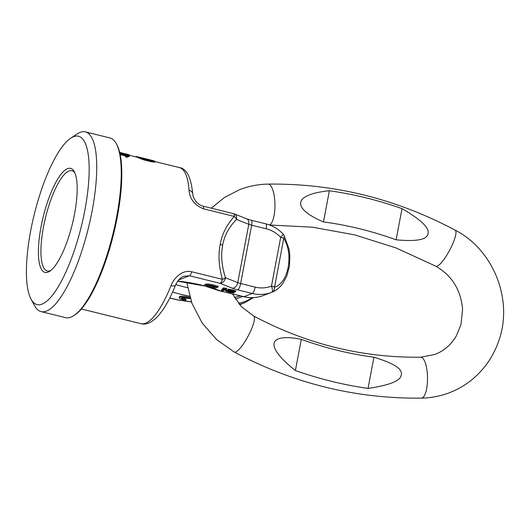 <?xml version="1.0" encoding="UTF-8"?>
<svg xmlns="http://www.w3.org/2000/svg" width="530" height="530" viewBox="0 0 530 530"><rect width="100%" height="100%" fill="white"/><g stroke="black" fill="none" stroke-linecap="round" stroke-linejoin="round"><path stroke-width="0.79" d="M171.005 285.644A5.843 2.531 21.9 0 0 175.642 284.915C169.593 300.013 163.114 311.031 156.204 317.96C150.434 323.134 145.346 325.036 140.947 323.671A80.374 22.505 -76.2 0 0 171.005 285.644C174.33 277.038 183.155 269.459 191.754 271.771L222.408 279.323C218.837 266.663 218.095 255.056 220.182 244.496C221.951 234.273 226.654 224.912 234.293 216.419A5.843 1.636 -76.2 0 0 233.584 213.676L202.93 206.124C200.075 205.309 197.71 203.712 195.848 201.327C192.165 195.683 193.152 195.206 192.761 193.887C191.019 177.245 186.567 168.48 179.405 167.593L155.085 161.604M283.941 235.161A5.843 5.843 0 0 0 283.119 234.048A5.843 0.775 -43.3 0 1 280.695 237.347A5.843 1.08 10.7 0 1 283.769 238.381A5.843 3.803 150.3 0 0 283.941 235.161L288.963 248.815L289.831 255.056L289.493 265.888L286.909 275.839L282.921 283.285C279.76 287.644 276.057 290.639 271.81 292.275L271.744 292.302A5.843 1.961 -111 0 0 271.473 286.134L280.695 237.347A30.203 28.448 68.9 0 0 266.166 228.774L251.684 225.204A6.817 1.259 10.7 0 1 248.789 224.316L237.771 282.642L225.475 277.74A5.843 4.174 111.7 0 1 220.102 283.331A5.843 1.636 103.8 0 0 222.408 279.323A5.843 1.961 -18.3 0 0 225.475 277.74C221.659 265.875 220.719 255.049 222.666 245.257C224.289 235.77 228.9 227.151 236.499 219.413A5.843 3.578 -134.1 0 0 234.293 216.419L203.639 208.866C194.695 205.302 189.826 199.108 189.024 190.27A5.843 4.233 -4 0 1 192.761 193.887M129.505 155.297L136.727 157.079A80.374 22.505 -76.2 0 1 138.529 157.827L143.743 159.828L150.785 161.63L154.674 162.18L154.965 161.365A80.858 22.644 -76.2 0 0 153.19 160.63L136.846 156.602A80.858 22.644 -76.2 0 0 136.236 156.482L136.157 156.933M129.539 155.098L127.803 154.667A80.858 22.644 -76.2 0 0 126.021 153.939L127.763 154.369A80.858 22.644 103.8 0 1 129.539 155.098L129.446 155.588L127.71 155.157A80.374 22.505 -76.2 0 0 125.908 154.409L122.43 153.554M119.912 153.276L122.417 153.647L122.509 153.163L119.296 152.647M120.197 154.601L124.934 155.767A80.374 22.505 -76.2 0 1 125.868 156.999L127.26 157.344L127.359 156.82A80.858 22.644 -76.2 0 0 126.425 155.601L129.207 156.284L129.108 156.794L126.961 156.264M136.184 156.781L134.574 156.582M150.785 161.63L150.884 161.127L143.835 159.331L138.621 157.337A80.858 22.644 -76.2 0 0 136.846 156.602M150.884 161.127L155.091 161.584M152.912 161.001L152.879 160.848A80.858 22.644 -76.2 0 0 151.11 160.12L138.939 157.118A80.858 22.644 -76.2 0 1 140.708 157.847L145.121 159.364L152.912 161.001M119.416 152.488L120.621 152.627A80.858 22.644 -76.2 0 0 120.111 152.481A80.858 22.644 -76.2 0 0 120.018 152.461L119.263 152.296M121.761 152.885A80.858 22.644 103.8 0 1 121.847 152.912A80.858 22.644 103.8 0 1 122.364 153.057L124.901 153.766A80.858 22.644 -76.2 0 1 126.021 153.939M127.359 156.82L125.968 156.482A80.858 22.644 -76.2 0 0 125.034 155.257L120.085 154.038M129.207 156.284A80.858 22.644 -76.2 0 0 128.763 155.813L125.981 155.124A80.858 22.644 -76.2 0 0 125.259 154.469L123.868 154.124A80.858 22.644 -76.2 0 1 124.59 154.78L119.999 153.654M152.097 160.974A80.374 22.505 -76.2 0 0 151.017 160.597L141.907 158.351M151.017 160.597L151.11 160.12M183.645 276.296L189.442 275.772L220.102 283.331L232.392 288.227A5.843 4.174 111.7 0 0 237.771 282.642A6.817 1.259 -169.3 0 0 240.66 283.537L251.684 225.204A5.843 1.636 -76.2 0 0 251.253 220.242L246.649 218.824A5.843 4.174 -68.3 0 1 248.789 224.316L236.499 219.413A5.843 4.174 -68.3 0 0 234.353 213.921A5.843 5.843 0 0 0 233.584 213.676M271.744 292.302A5.843 4.77 -110.9 0 0 274.547 287.161L283.769 238.381C293.911 254.347 288.327 283.298 274.547 287.161A5.843 1.08 10.7 0 0 271.473 286.134A30.203 28.448 68.9 0 1 255.142 287.108A5.843 1.636 103.8 0 1 252.247 293.454A36.047 33.96 68.9 0 0 271.744 292.302M189.945 297.429A7.791 1.438 -169.3 0 0 179.352 296.8L179.173 297.741A7.791 1.438 -169.3 0 0 185.129 300.305L185.871 300.02A5.452 1.007 10.7 0 1 181.472 298.171A5.452 1.007 10.7 0 1 189.25 298.715L189.985 298.43A7.791 1.438 -169.3 0 0 179.173 297.741M182.201 297.827A5.452 1.007 -169.3 0 0 186.043 299.079L185.871 300.02M210.582 287.538A36.047 6.658 -169.3 0 1 219.877 290.851L218.314 290.48L219.758 290.93A5.843 0.537 -78.3 0 0 219.877 290.851L243.952 296.668L252.247 293.454L237.765 289.89A5.843 1.636 103.8 0 0 240.66 283.537L255.142 287.108M235.545 291.897L235.724 290.957L235.128 290.612L228.463 289.168L227.92 289.234L227.748 290.175L234.326 291.798L230.371 291.315L232.776 292.255L231.617 292.56L225.575 290.871L229.709 292.434L233.743 292.885L234.141 292.587L232.942 292.043L235.545 291.897L232.233 290.738L227.748 290.175M230.086 291.295L225.747 289.93L225.575 290.871M218.035 287.22L218.208 286.279L215.929 285.816A5.903 1.093 -169.3 0 0 209.516 284.199A5.903 1.093 -169.3 0 0 205.302 284.458L205.13 285.398A5.903 1.093 -169.3 0 0 205.64 285.988L204.315 285.935L206.329 286.332A5.903 1.093 -169.3 0 0 212.702 287.876A5.903 1.093 -169.3 0 0 216.73 287.591A5.903 1.093 -169.3 0 0 216.359 287.094L218.035 287.22L215.75 286.756A5.903 1.093 -169.3 0 0 209.337 285.14A5.903 1.093 -169.3 0 0 205.13 285.398M205.196 285.021L204.494 284.994L204.315 285.935L177.669 281.205M226.555 289.34L226.734 288.399L223.468 287.936L222.845 288.181L222.666 289.122L221.719 289.479L221.54 290.42L222.898 290.751L226.555 289.34L223.289 288.877L222.666 289.122L224.574 289.248L221.54 290.42M207.859 285.431A4.127 0.762 -169.3 0 0 209.814 286.054A4.127 0.762 -169.3 0 0 214.18 286.624M240.448 295.912L234.379 297.469M242.833 296.502L235.386 299.079M218.314 290.48L205.753 286.313M183.777 276.243L183.777 276.243C180.412 277.501 177.696 280.397 175.642 284.915M169.746 298.032L177.133 299.848A5.843 1.636 -76.2 0 0 177.47 299.821L169.799 297.933M177.133 299.848A5.843 5.843 0 0 0 177.702 299.96A5.843 1.338 -81.8 0 1 177.47 299.821L191.396 301.822M190.084 297.886L189.985 298.43M209.635 286.995A4.127 0.762 10.7 0 1 206.872 285.73A4.127 0.762 10.7 0 1 212.219 285.995A4.127 0.762 10.7 0 1 214.988 287.26A4.127 0.762 10.7 0 1 209.635 286.995M215.929 285.816L215.75 286.756M217.552 285.935L217.373 286.876M223.468 287.936L223.289 288.877M225.376 288.062L225.197 289.002M226.886 290.208L226.707 291.149M226.959 290.327L226.78 291.268M227.257 290.5L227.078 291.44M227.628 290.639L227.456 291.579M228.688 290.95L228.51 291.891M230.053 291.288L229.874 292.229M231.226 291.732L231.087 292.474M231.743 291.878L231.617 292.56M232.332 292.056L232.226 292.606M232.683 292.209L232.61 292.606M230.225 290.559L230.06 291.434M230.504 290.606L230.371 291.315M231.418 290.791L231.279 291.54M232.922 291.169L232.796 291.811M233.505 291.341L233.405 291.864M228.463 289.168L228.284 290.109M229.682 289.274L229.503 290.215M230.742 289.433L230.563 290.374M232.412 289.797L232.233 290.738M232.862 289.91L232.69 290.851M234.379 290.334L234.2 291.275M235.128 290.612L234.949 291.553M234.22 292.182L234.141 292.587M138.529 157.827L138.621 157.337M139.35 158.218L139.443 157.728M140.417 158.669L140.51 158.172M142.172 159.325L142.265 158.821M143.743 159.828L143.835 159.331M145.571 160.345L145.664 159.841M152.435 161.975L152.534 161.471M153.647 162.147L153.74 161.65M154.674 162.18L154.767 161.69M120.754 153.448L120.847 152.958M121.86 153.627L121.953 153.137M124.828 154.144L124.901 153.766M127.71 155.157L127.803 154.667M124.934 155.767L125.034 155.257M125.868 156.999L125.968 156.482M123.781 154.581L123.868 154.124M85.383 131.884L109.902 137.926A92.551 25.917 103.8 0 1 116.282 143.643L116.885 144.75A91.577 25.645 103.8 0 1 113.566 234.147A91.577 25.645 103.8 0 1 74.975 314.846L73.922 315.549A92.551 25.917 103.8 0 1 70.868 317.165A92.551 25.917 103.8 0 1 65.614 317.649L41.095 311.607A92.551 25.917 -76.2 0 0 46.355 311.123A92.551 25.917 -76.2 0 0 90.431 219.234A92.551 25.917 -76.2 0 0 85.383 131.884A92.551 25.917 -76.2 0 0 80.129 132.368A92.551 25.917 -76.2 0 0 77.075 133.984L70.755 138.184A86.708 24.281 -76.2 0 0 34.218 214.597A86.708 24.281 -76.2 0 0 31.071 299.231A86.708 24.281 -76.2 0 0 41.969 304.134A86.708 24.281 -76.2 0 0 84.919 209.913A86.708 24.281 -76.2 0 0 73.61 136.674A86.708 24.281 -76.2 0 0 70.755 138.184M116.282 143.643A92.551 25.917 103.8 0 1 112.923 233.988A92.551 25.917 103.8 0 1 73.922 315.549M31.071 299.231L34.722 305.889A92.551 25.917 -76.2 0 0 41.095 311.607M67.568 168.659A53.583 15.006 -76.2 0 0 41.029 226.886A53.583 15.006 -76.2 0 0 48.018 272.148A53.583 15.006 -76.2 0 0 49.78 271.214A53.583 15.006 -76.2 0 0 72.365 223.991A53.583 15.006 -76.2 0 0 74.306 171.687A53.583 15.006 -76.2 0 0 67.568 168.659M74.889 172.899A51.635 14.462 103.8 0 0 69.032 170.985A51.635 14.462 -76.2 0 0 43.453 227.098A51.635 14.462 -76.2 0 0 50.184 270.711A51.635 14.462 103.8 0 0 50.86 270.413M323.472 221.924A369.721 348.296 -111.1 0 1 396.115 239.825C416.063 241.607 426.61 239.792 427.763 234.366C430.32 228.715 421.734 220.135 402.012 208.635A401.853 378.572 -111.1 0 0 329.368 190.734C291.507 194.669 292.593 208.8 323.472 221.924L329.368 190.734M368.039 388.417L373.935 357.227C393.114 363.037 402.257 368.681 401.349 374.147C401.687 380.354 390.583 385.111 368.039 388.417A401.853 378.572 -111.1 0 1 295.395 370.516L301.292 339.326C269.088 332.939 263.178 344.984 295.395 370.516M373.935 357.227A369.721 348.296 -111.1 0 1 301.292 339.326M396.115 239.825L402.012 208.635M189.024 190.27A80.374 22.505 -76.2 0 0 179.405 167.593M220.182 244.496A5.843 1.08 10.7 0 1 222.666 245.257M203.639 208.866A5.843 1.636 -76.2 0 0 202.93 206.124M175.808 284.524A29.229 5.399 -169.3 0 0 187.554 287.651M252.055 297.674A34.953 32.926 -111.1 0 1 238.361 303.193M253.459 297.635L244.569 302.809A36.047 33.96 -111.1 0 1 239.308 304.346M225.793 292.189A5.843 1.636 103.8 0 1 225.462 292.222L243.621 296.694A5.843 1.636 103.8 0 0 243.952 296.668A36.047 33.96 68.9 0 0 263.536 295.475L271.81 292.275M266.166 228.774A5.843 1.636 -76.2 0 0 265.735 223.806C272.447 225.508 278.243 228.92 283.119 234.048M232.392 288.227A12.667 2.339 -169.3 0 0 237.765 289.89M172.601 292.05A36.047 6.658 -169.3 0 0 189.581 296.204M204.341 285.809A36.047 6.658 -169.3 0 0 177.762 281.072M178.663 279.946L189.442 275.772A5.843 1.636 103.8 0 0 191.754 271.771M219.652 290.208A5.843 0.537 -78.3 0 0 219.692 290.837M186.712 282.344L192.059 303.624L202.208 323.075L216.584 339.564L234.326 352.072C293.527 383.528 355.868 398.878 421.35 398.116C431.148 397.95 440.609 396.109 449.718 392.598C464.293 386.874 476.357 377.724 485.93 365.163C491.509 357.743 495.808 349.588 498.816 340.704C513.438 300.066 493.596 249.802 455.157 230.146C395.956 198.684 333.615 183.334 268.134 184.102A20.458 6.486 89.1 0 1 274.911 203.262A20.458 6.486 89.1 0 1 269.531 224.859A20.458 6.486 89.1 0 1 269.366 224.919M234.326 352.072A20.458 4.624 -61.8 0 0 235.678 352.033A20.458 4.624 -61.8 0 0 249.272 333.893A20.458 4.624 -61.8 0 0 253.658 316.012C306.711 344.175 362.394 357.909 420.701 357.207A20.458 6.486 -90.9 0 1 427.478 376.366A20.458 6.486 -90.9 0 1 422.099 397.964A20.458 6.486 -90.9 0 1 421.35 398.116M455.157 230.146A20.458 4.624 118.2 0 1 450.772 248.027A20.458 4.624 118.2 0 1 437.177 266.166A20.458 4.624 118.2 0 1 435.826 266.206L396.056 247.941L354.669 234.869L312.296 227.185L269.584 224.998M121.847 152.912L120.111 152.481M140.947 323.671L81.375 308.99M244.569 302.809L239.626 304.724M265.735 223.806L251.253 220.242M246.649 218.824L234.353 213.921M243.621 296.694C250.432 298.33 257.07 297.92 263.536 295.475M219.758 290.93L225.462 292.222M191.436 301.934L177.702 299.96M216.816 287.127L216.73 287.591M268.134 184.102C258.335 184.268 248.875 186.109 239.759 189.614L224.568 197.398L211.278 208.184M420.701 357.207L434.958 354.438C443.968 350.893 451.07 344.752 456.257 336.007L460.961 324.605L462.571 309.374C460.928 290.016 452.01 275.627 435.826 266.206M232.445 293.945L241.494 306.764L253.658 316.012"/></g></svg>
